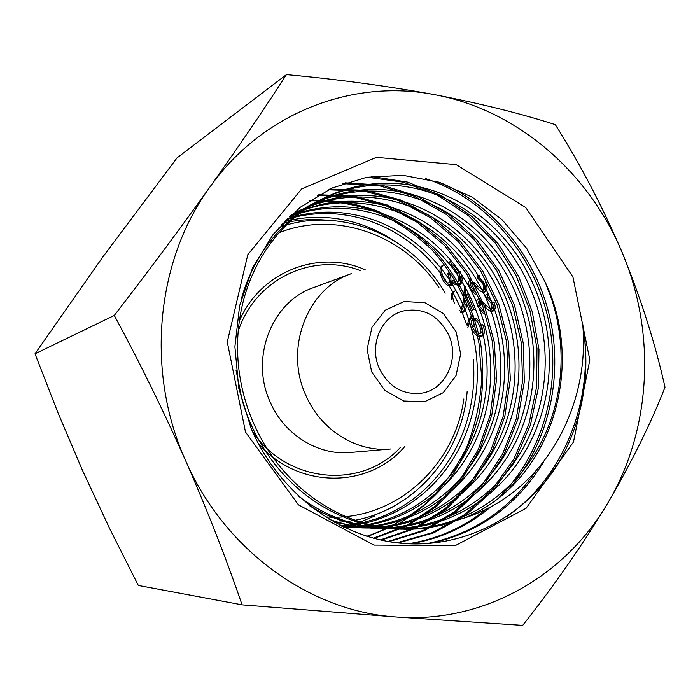 <?xml version="1.0" encoding="UTF-8"?>
<svg xmlns="http://www.w3.org/2000/svg" width="700" height="700" viewBox="0 0 700 700"><rect width="100%" height="100%" fill="white"/><g stroke="black" fill="none" stroke-linecap="round" stroke-linejoin="round"><path stroke-width="1.05" d="M270.06 401.756C283.99 434.595 317.993 455.691 350.376 452.471L390.53 449.006C356.396 452.41 320.46 429.931 305.681 394.957C284.156 348.276 307.379 288.382 351.391 273.639L313.574 287.578C271.819 301.586 249.769 357.928 270.06 401.756M238.157 331.441C254.931 279.064 313.04 251.641 360.701 270.76M400.181 447.65C361.358 489.939 286.711 483.262 252.402 431.296M473.261 359.328C475.108 381.745 472.614 403.533 465.789 424.699C458.526 446.74 447.116 466.06 431.55 482.668C415.852 499.17 397.364 511.245 376.092 518.91L359.257 523.679L341.898 526.286M286.562 219.371C306.408 213.369 326.515 211.995 346.902 215.241C368.874 218.916 389.078 227.395 407.54 240.669C425.898 254.074 440.816 270.891 452.296 291.13L460.346 307.431L466.585 324.581M289.301 216.72C306.241 210.438 323.662 207.629 341.565 208.311C364.114 209.317 385.394 215.451 405.414 226.704C425.338 238.088 442.146 253.365 455.84 272.527C469.411 291.777 478.642 313.075 483.551 336.42C488.32 359.8 488.302 383.092 483.49 406.297C478.529 429.467 469.14 450.398 455.306 469.07C441.332 487.655 424.104 502.119 403.611 512.47C384.816 521.78 364.814 526.671 343.613 527.126M291.244 214.918C305.602 208.416 320.539 204.505 336.053 203.184C358.908 201.381 381.036 204.977 402.421 213.981C423.719 223.116 442.269 236.6 458.08 254.424C473.769 272.335 485.301 292.845 492.677 315.945C499.923 339.089 502.346 362.696 499.957 386.776C497.411 410.839 490.201 433.16 478.31 453.722C466.279 474.215 450.546 490.945 431.13 503.912C411.591 516.749 390.136 524.379 366.765 526.829L343.849 527.24M291.235 214.926L310.87 205.73L330.584 199.972C353.456 195.256 376.162 196.157 398.703 202.676C421.155 209.352 441.289 220.789 459.086 237.002C476.779 253.312 490.543 272.746 500.377 295.321C510.081 317.94 514.99 341.6 515.113 366.293C515.077 390.994 510.177 414.47 500.421 436.721C490.516 458.929 476.525 477.767 458.456 493.264C440.248 508.637 419.571 519.006 396.41 524.37L383.582 526.671L367.938 527.87L360.045 527.826L341.338 526.006M285.285 220.649L307.939 206.255L325.404 198.791C347.979 191.065 370.991 189.123 394.424 192.964C417.804 196.971 439.311 206.133 458.964 220.456C478.511 234.894 494.41 252.989 506.669 274.741C518.796 296.555 526.199 319.988 528.894 345.03C531.431 370.09 528.972 394.476 521.517 418.197C513.914 441.884 501.874 462.674 485.398 480.55C468.79 498.339 449.173 511.385 426.545 519.68C409.168 525.928 391.125 528.78 372.4 528.229L355.819 526.741L333.086 521.614M241.045 299.924C246.348 280.744 254.476 263.349 265.44 247.739C280.14 227.098 298.209 211.278 319.655 200.279L320.766 199.719C342.72 188.93 365.733 184.021 389.804 185.001C413.822 186.156 436.494 192.824 457.826 204.995C479.054 217.298 496.974 233.774 511.586 254.406C526.067 275.126 535.955 298.043 541.266 323.146C546.42 348.276 546.499 373.328 541.485 398.274C536.322 423.211 526.426 445.734 511.805 465.85C497.035 485.887 478.756 501.506 456.969 512.715C435.076 523.766 411.696 529.086 386.838 528.684L385.245 528.64C360.885 527.791 337.566 521.281 315.28 509.119L309.995 506.074M297.973 495.758C309.803 504.744 322.411 511.971 335.808 517.414C353.071 524.37 370.72 528.159 388.762 528.762L408.8 528.062C433.457 525.385 456.05 517.204 476.56 503.501C496.965 489.659 513.45 471.844 526.015 450.048C538.44 428.181 545.939 404.469 548.503 378.91C550.935 353.342 548.293 328.274 540.593 303.704C532.761 279.178 520.572 257.39 504.017 238.35C487.349 219.398 467.784 205.048 445.34 195.291C422.809 185.684 399.499 181.808 375.41 183.671C357.079 185.202 339.561 190.199 322.858 198.643L308.14 207.287C287.49 221.183 270.848 239.697 258.23 262.815C245.796 286.099 238.945 311.579 237.676 339.264C236.644 366.993 241.456 393.846 252.105 419.834C262.981 445.716 278.495 467.854 298.664 486.229C318.964 504.403 341.635 516.941 366.695 523.827L379.321 526.715L392.053 528.526L405.072 529.27L416.273 529.008L427.376 527.923L441.053 525.42L464.345 517.991C549.553 484.173 586.758 368.795 545.178 282.082L552.204 300.834C559.991 325.754 562.669 351.172 560.227 377.099C557.629 403.016 550.06 427.061 537.504 449.234C524.79 471.336 508.121 489.414 487.489 503.449C466.716 517.352 443.852 525.656 418.889 528.369L398.598 529.077C380.328 528.465 362.442 524.633 344.969 517.571C320.749 507.64 299.53 492.441 281.33 471.975C263.27 451.334 250.259 427.613 242.314 400.811L236.023 370.16M329.053 519.26C344.365 524.781 359.94 527.809 375.786 528.334L377.352 528.378C401.914 528.78 425.014 523.53 446.644 512.628C468.186 501.585 486.255 486.185 500.859 466.419C515.392 446.46 525.184 424.2 530.25 399.648C535.202 374.973 535.124 350.315 530.031 325.658C524.799 300.886 515.025 278.294 500.701 257.871C486.273 237.527 468.554 221.296 447.562 209.186C426.493 197.199 404.084 190.645 380.336 189.534C356.562 188.597 333.821 193.463 312.121 204.129L295.435 213.929L280.963 225.199M339.885 525.271L363.309 527.931C381.797 528.474 399.63 525.665 416.797 519.505C439.171 511.324 458.57 498.461 474.985 480.909C491.286 463.269 503.195 442.767 510.711 419.396C518.114 395.99 520.546 371.919 518.026 347.2C515.392 322.49 508.069 299.373 496.073 277.865C483.963 256.41 468.248 238.569 448.91 224.35C429.494 210.236 408.231 201.215 385.114 197.286C361.961 193.524 339.22 195.457 316.899 203.114L299.652 210.481L290.544 215.556M343.525 527.082L364.254 527.38L377.099 526.041L387.214 524.134C410.113 518.849 430.561 508.611 448.551 493.448C466.436 478.161 480.279 459.567 490.07 437.658C499.739 415.695 504.586 392.525 504.621 368.148C504.525 343.77 499.677 320.425 490.07 298.104C480.358 275.835 466.751 256.664 449.251 240.59C431.655 224.604 411.749 213.334 389.533 206.771C367.273 200.357 344.82 199.491 322.201 204.181L306.591 208.486L291.515 214.664M343.858 527.24L358.102 526.558C381.211 524.151 402.421 516.617 421.733 503.948C440.947 491.155 456.505 474.644 468.405 454.414C480.183 434.114 487.323 412.09 489.843 388.334C492.222 364.56 489.834 341.259 482.659 318.412C475.379 295.61 463.969 275.38 448.446 257.705C432.828 240.126 414.479 226.835 393.409 217.84C372.269 208.976 350.394 205.441 327.784 207.244C314.799 208.355 302.181 211.321 289.931 216.125M342.457 526.558C360.885 525.245 378.297 520.529 394.713 512.391C414.977 502.18 432.023 487.9 445.848 469.551C459.541 451.115 468.843 430.456 473.751 407.575C478.52 384.668 478.546 361.672 473.83 338.59C468.983 315.534 459.847 294.516 446.425 275.52C432.889 256.611 416.264 241.544 396.55 230.318C376.757 219.222 355.705 213.185 333.401 212.222C317.73 211.636 302.374 213.763 287.341 218.601M394.179 240.818C377.116 229.53 358.68 222.25 338.852 218.986C320.512 216.072 302.339 216.956 284.322 221.638M390.39 508.191L392.175 507.264M282.783 223.248C297.08 219.852 311.517 218.82 326.104 220.133M374.684 516.058L359.249 522.445L343.096 526.872M464.345 517.991C542.561 493.701 590.852 407.706 582.628 323.514C595.254 397.206 565.399 476.105 506.555 516.827M535.605 471.485C508.637 510.291 472.316 534.363 426.641 543.707M425.582 178.614C485.354 198.117 532.761 252.892 547.803 317.293C562.572 381.771 544.189 452.427 499.03 497.604M486.089 509.215C463.207 527.651 437.211 539.175 408.126 543.795M367.132 177.222L403.226 182.149L437.526 195.248L468.545 215.731L494.944 242.62L515.673 274.601L529.865 310.328L536.979 348.233L536.646 386.733L528.885 424.2L513.879 458.999L492.222 489.615L464.695 514.561L432.442 532.639L396.83 542.806M342.869 183.645L379.216 185.701L414.286 196.219L446.451 214.532L474.302 239.654L496.641 270.358L512.54 305.217L521.308 342.694L522.585 381.141L516.233 418.88L502.486 454.23L481.819 485.564L455.07 511.403L423.316 530.381L387.993 541.485M328.178 189.805L363.912 191.013L398.545 200.498L430.474 217.709L458.316 241.666L480.847 271.233L497.166 305.025L506.537 341.547L508.594 379.199L503.16 416.334L490.455 451.325L470.89 482.562L445.252 508.585L414.601 528.062L380.266 539.936M317.502 195.51L352.319 196.639L386.076 205.782L417.261 222.329L444.517 245.438L466.716 273.963L482.912 306.644L492.476 342.029L494.952 378.613L490.254 414.829L478.459 449.102L460.04 479.929L435.654 505.846L406.315 525.639L373.249 538.186M309.033 200.856C331.739 200.401 353.885 203.936 375.471 211.444C396.305 221.034 415.17 233.879 432.066 249.987C455.892 276.596 471.537 307.694 478.984 343.289L481.74 378.683C480.261 402.439 475.248 425.276 466.716 447.221C456.251 468.213 442.794 486.85 426.344 503.134C408.415 517.694 388.553 528.745 366.765 536.296M582.628 323.514C591.115 373.87 582.986 420.586 558.241 463.636C524.466 516.906 464.31 548.861 401.441 543.305C338.826 537.574 278.381 492.555 251.09 428.277L238.752 388.159L234.894 346.71L239.627 305.751L252.7 267.601L273.21 234.343L300.151 207.357L331.896 188.072L366.686 177.301L402.946 175.324L438.655 182.131L472.133 197.129L501.979 219.634L526.671 248.351L545.178 282.082M543.699 461.755C517.081 505.461 479.211 532.7 430.115 543.462M440.501 182.726C494.812 205.756 536.55 258.178 550.104 318.526C563.421 378.945 547.934 444.605 508.445 489.58M491.032 506.669C467.442 526.566 440.387 538.974 409.876 543.874M371.543 176.514L407.453 182.079L441.464 195.694L472.115 216.597L498.129 243.749L518.438 275.914L532.254 311.684L538.983 349.554L538.379 387.94L530.346 425.233L515.2 459.847L493.421 490.227L465.885 514.999L433.65 532.884L398.116 542.955M345.188 182.84L381.579 185.097L416.649 195.843L448.779 214.34L476.56 239.654L498.811 270.498L514.57 305.506L523.233 343.079L524.335 381.596L517.86 419.37L503.948 454.711L483.157 486.036L456.251 511.779L424.401 530.696L388.973 541.66M329.7 189.088L365.531 190.304L400.251 199.876L432.259 217.175L460.136 241.264L482.702 270.961L499.004 304.885L508.34 341.539L510.326 379.312L504.796 416.553L491.977 451.623L472.264 482.895L446.495 508.926L415.678 528.343L381.203 540.137M318.71 194.81L353.649 195.939L387.529 205.082L418.819 221.725L446.171 244.912L468.414 273.578L484.654 306.39L494.191 341.924L496.641 378.648L491.846 414.986L479.946 449.365L461.379 480.244L436.835 506.196L407.33 525.945L374.098 538.414M310.004 200.2C332.797 199.71 355.04 203.21 376.723 210.726C397.652 220.334 416.596 233.223 433.562 249.392C457.494 276.115 473.191 307.352 480.646 343.105C483.752 366.861 483.262 390.469 479.185 413.936C473.034 436.87 463.549 458.141 450.721 477.75C436.144 495.976 419.029 511.201 399.376 523.407L367.553 536.532M493.474 310.844L493.78 310.739C495.609 309.321 495.661 306.381 493.938 301.919L492.398 302.636C494.121 307.108 494.077 310.047 492.249 311.465L493.474 310.844M487.55 296.835L486.019 297.553L485.73 295.006L487.261 294.289L487.55 296.835L492.581 302.558M493.404 305.743L492.555 308.306L491.032 309.024C492.196 308.026 492.17 306.023 490.945 303.021L492.485 302.304M479.465 298.436L477.942 299.154L479.701 298.349L478.415 302.916M479.36 305.926L484.794 312.655L483.28 313.373L477.855 306.67L479.369 305.961M480.436 300.947L479.097 301.578L479.141 306.031L480.655 305.314L480.008 301.613M480.611 300.86L483.236 302.164L486.194 305.498L492.966 310.896M455 290.946L453.504 291.637L455 290.946C452.113 292.582 451.911 296.704 454.405 303.301L454.475 303.45M459.48 310.66L463.155 312.13M462.429 312.62L463.907 311.92C465.657 310.406 466.532 307.668 466.524 303.704L465.028 304.404C465.036 308.368 464.17 311.106 462.429 312.62L463.514 312.069M472.57 310.494L465.859 294.709L467.373 294.009L474.075 309.794L475.808 309.339L474.075 309.794M464.695 301.324L463.199 302.024L464.476 286.939L465.99 286.239L464.695 301.324L462.639 308.936L461.484 309.453M622.528 253.365C603.269 208.127 580.869 165.226 555.327 124.653C520.975 113.593 480.769 103.6 434.691 94.684C352.476 78.496 262.342 112.796 209.606 187.46C155.951 260.995 145.346 371.315 185.535 460.434C224.446 550.261 310.188 611.642 396.305 616.997C482.694 623.665 564.48 576.949 607.477 503.571C651.298 430.491 656.451 333.891 622.528 253.365C589.269 172.611 517.335 109.918 434.691 94.684C387.765 86.082 338.354 79.397 286.44 74.62C264.74 108.308 239.129 145.924 209.606 187.46C179.498 229.477 147.726 272.142 114.293 315.455C139.492 362.058 163.24 410.384 185.535 460.434C207.638 511.105 226.494 559.247 242.086 604.852L396.305 616.997L522.673 625.38C554.286 585.48 582.558 544.871 607.477 503.571C631.654 462.262 650.825 423.491 665 387.249C655.392 343.98 641.235 299.355 622.528 253.365M443.109 276.762L441.621 277.445C439.521 272.029 439.469 268.266 441.446 266.166L442.942 265.484C440.956 267.592 441.009 271.346 443.109 276.762C445.375 281.846 447.965 284.699 450.861 285.303M451.404 285.224L453.058 282.879M441.621 277.445C444.159 283.045 446.924 285.863 449.916 285.915L451.57 280.98L453.066 280.289L456.006 283.517L459.769 284.655L458.535 285.241C461.265 283.194 461.282 278.766 458.596 271.95L460.11 271.259C462.796 278.066 462.77 282.494 460.04 284.55L458.535 285.241M451.736 264.539L450.231 265.23L448.936 262.185L450.441 261.494L451.736 264.539L455.131 266.455L458.43 271.854C460.434 276.605 460.556 279.816 458.815 281.505L458.623 281.575M449.094 272.79C451.141 277.261 451.483 280.411 450.126 282.223L448.63 282.914C449.986 281.094 449.645 277.953 447.598 273.481L449.094 272.79M472.745 315.464L471.249 316.164L473.148 315.324L469.91 320.294L467.827 327.801M472.727 327.259L471.249 327.959L469.927 324.45L471.415 323.75L472.727 327.259C475.466 333.069 478.459 336.026 481.714 336.105M480.979 336.604L482.466 335.895C484.907 334.154 484.969 330.295 482.641 324.301L481.136 325.019C483.464 331.012 483.411 334.871 480.979 336.604L481.548 336.254M485.327 291.646L485.599 291.55C487.436 290.098 487.489 287.123 485.748 282.608L484.207 283.316C485.949 287.84 485.905 290.815 484.067 292.259L485.327 291.646M479.395 277.602L477.864 278.311L477.566 275.748L479.106 275.039L479.395 277.602L484.391 283.229M485.249 286.571L484.365 289.109L482.834 289.826C484.032 288.829 484.015 286.799 482.773 283.736L484.312 283.027M471.441 279.387L469.919 280.088L471.441 279.387C469.814 280.56 469.779 283.098 471.327 287.017L476.726 293.668L475.213 294.376L469.805 287.726L471.327 287.017M475.142 283.089L473.62 283.797L471.091 282.502L472.614 281.803L475.142 283.089L478.082 286.396L484.767 291.707M245.49 432.023L298.445 504.858L373.922 545.09L455.289 545.615L526.102 508.287L573.501 442.006L589.837 359.914L572.906 276.876L525.744 207.532L456.199 164.649L376.442 157.343L301.717 188.851L247.809 254.66L227.281 341.976L245.49 432.023M242.086 604.852L138.32 585.462L109.716 528.692L82.618 470.68L57.881 412.562L35 353.806L102.909 256.848L177.039 157.876L286.44 74.62M114.293 315.455L35 353.806M449.916 285.915L450.459 285.661M451.57 280.98L454.501 284.209L456.006 283.517M454.501 284.209L458.264 285.346M450.231 265.23L453.617 267.146L455.131 266.455M453.617 267.146L456.925 272.545L458.43 271.854M456.925 272.545C458.92 277.296 459.051 280.516 457.319 282.196L457.529 282.082M453.504 291.637C451.351 292.6 450.704 295.33 451.552 299.845M460.784 312.812L462.026 312.769M463.199 302.024L461.151 309.627M471.249 316.164L468.423 320.994L467.084 325.832M471.249 327.959C474.093 333.97 477.155 336.91 480.436 336.779M473.524 318.99L474.171 326.217L472.684 326.926C471.074 322.928 471.082 320.338 472.71 319.139L472.999 319.043C475.335 319.095 477.496 321.283 479.465 325.596C481.084 329.656 481.11 332.334 479.535 333.637L479.867 333.436M479.465 325.596L480.97 324.879C482.58 328.939 482.606 331.625 481.031 332.929L479.535 333.637M472.999 319.043L474.495 318.334C476.831 318.386 478.992 320.574 480.97 324.879M486.019 297.553L490.945 303.021M477.942 299.154C476.359 300.317 476.332 302.82 477.855 306.67M479.097 301.578L480.69 300.834M479.168 301.543L481.714 302.881L483.236 302.164M481.714 302.881L484.671 306.215L486.194 305.498M484.671 306.215C487.226 309.566 489.65 311.351 491.942 311.57M477.864 278.311L482.773 283.736M469.919 280.088C468.3 281.26 468.265 283.806 469.805 287.726M473.62 283.797L476.56 287.105L478.082 286.396M476.56 287.105C479.106 290.439 481.521 292.189 483.796 292.364M334.285 522.288C403.349 521.561 461.51 461.825 467.171 391.431M445.235 293.16C411.906 235.191 340.165 205.231 278.985 227.404M371.665 371.858L384.764 390.338L403.672 401.004L424.541 401.8L443.205 392.7L456.05 375.611L460.644 353.92L456.155 331.835L443.45 313.591L424.935 302.75L404.171 301.499L385.245 310.205L371.963 327.267L367.089 349.3L371.665 371.858M325.229 516.889C393.164 522.095 454.484 467.591 463.846 398.983M439.023 287.735C404.556 235.025 336.306 210.088 279.204 232.645M379.251 368.261C368.865 345.634 381.001 316.592 402.841 311.071C423.255 307.125 438.594 315.201 448.849 335.291C459.856 359.24 445.349 390.092 421.181 393.251C402.491 395.001 388.517 386.671 379.251 368.261M258.011 442.942C296.809 489.064 368.305 489.379 404.652 446.652M365.172 269.762C318.832 249.034 260.601 271.451 239.339 320.924M468.423 320.994L469.91 320.294M348.154 527.441L351.286 527.546M360.045 527.826L363.309 527.931M372.4 528.229L375.786 528.343M385.245 528.649L388.762 528.762M398.598 529.086L402.255 529.2M296.678 211.995L299.644 210.481M307.939 206.246L311.027 204.68M319.655 200.279L322.858 198.643M451.649 285.136L450.161 285.819M458.815 281.505L457.319 282.196M474.198 318.439L472.71 319.139M492.555 308.306L491.032 309.024M493.78 310.739L492.249 311.465M484.365 289.109L482.834 289.826M485.599 291.55L484.067 292.259"/></g></svg>
